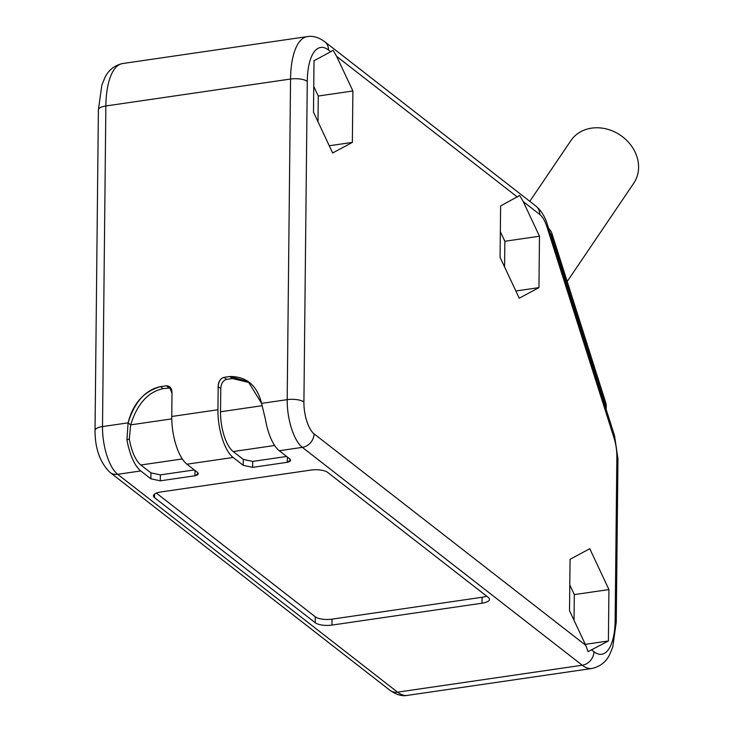 <?xml version="1.0" encoding="UTF-8"?>
<svg xmlns="http://www.w3.org/2000/svg" width="732" height="732" viewBox="0 0 732 732"><rect width="100%" height="100%" fill="white"/><g stroke="black" fill="none" stroke-linecap="round" stroke-linejoin="round"><path stroke-width="1.1" d="M574.034 620.333L574.309 594.613L569.798 584.996M569.523 610.717L585.774 645.331L588.043 651.654L608.402 640.976L608.933 589.562L589.772 548.716L570.063 559.303L569.523 610.717M500.075 257.371L519.235 298.208L538.944 287.63L539.484 236.216L523.243 201.602L519.665 195.471L500.615 205.957L500.075 257.371M330.727 51.752L314.019 60.719L313.488 112.133L332.648 152.979L352.357 142.392L352.897 90.978L336.647 56.364L333.078 50.233L330.727 51.752L328.503 50.023A50.618 19.618 81.7 0 0 307.275 81.389L303.917 401.996A25.309 9.809 81.7 0 0 314.037 433.82L585.774 645.331M539.484 236.216L504.851 241.267L500.34 231.651M538.944 287.63L515.85 290.997M504.586 266.988L504.851 241.267M352.897 90.978L318.264 96.029L313.753 86.413M352.357 142.392L329.263 145.76M317.999 121.75L318.264 96.029M608.402 640.976L585.307 644.343M608.933 589.562L574.309 594.613M286.642 456.466L252.714 461.416L243.28 459.403L233.169 451.543A31.632 12.261 81.7 0 1 220.524 411.768L220.771 388.61L218.173 386.597C218.228 381.82 220.186 378.746 224.038 377.355L229.811 376.513L248.194 381.582L261.599 403.378L265.46 419.546A37.963 14.713 81.7 0 0 279.285 450.738L289.387 458.607L290.448 460.282L287.283 462.304L252.65 467.355L243.216 465.342L233.115 457.473A37.963 14.713 -98.3 0 1 217.935 409.746L218.173 386.597C218.575 381.445 220.524 378.371 224.038 377.355L229.811 376.513C246.492 376.422 257.088 385.371 261.599 403.378L265.46 419.546M328.503 50.023A12.654 10.815 -52.1 0 0 324.733 41.724C318.777 37.369 312.976 35.658 307.33 36.6A63.272 24.522 81.7 0 0 290.549 79.038L287.191 399.645A37.963 14.713 81.7 0 0 302.371 447.371L582.251 665.232L397.567 692.17A12.654 10.815 -52.1 0 1 389.918 690.276C396.369 694.76 402.161 696.471 407.312 695.4A63.272 24.522 -98.3 0 1 397.567 692.17L117.678 474.309A37.963 14.713 -98.3 0 1 102.507 426.582L128.1 422.849L126.947 439.749A37.963 14.713 81.7 0 0 140.764 470.941L150.874 478.81L160.308 480.823L194.941 475.773C198.418 474.931 199.122 473.696 197.045 472.076L186.944 464.207A37.963 14.713 -98.3 0 1 171.764 416.481L172.002 393.331L169.385 386.624L166.32 385.773L160.555 386.615C145.43 389.845 134.615 401.923 128.1 422.849L126.947 439.749A37.963 14.713 81.7 0 0 140.764 470.941L150.874 478.81L160.308 480.823L194.941 475.773L198.107 473.75L197.045 472.076L186.944 464.207A37.963 14.713 -98.3 0 1 171.764 416.481L172.002 393.331C172.047 388.555 170.153 386.038 166.32 385.773L160.555 386.615C143.82 391.391 133.004 403.469 128.1 422.849L130.689 424.871L129.317 439.017A31.632 12.261 81.7 0 0 140.828 465.003L182.305 458.955M220.771 388.61C221.165 383.467 223.114 380.384 226.627 379.377L232.401 378.536L249.466 382.635M170.565 387.905L163.145 388.637C148.02 391.867 137.204 403.945 130.689 424.871L171.773 418.878M315.227 622.74A12.654 4.374 0.6 0 0 331.953 625.091L482.004 603.205A12.654 4.374 0.6 0 0 489.479 599.307A12.654 4.374 0.6 0 0 488.363 597.486L327.698 472.424A12.654 4.374 0.6 0 0 310.972 470.072L160.912 491.959A12.654 4.374 0.6 0 0 153.445 495.857A12.654 4.374 0.6 0 0 154.553 497.678L315.227 622.74L315.291 616.802A12.654 4.374 -179.4 0 0 332.008 619.153L482.068 597.266A12.654 4.374 -179.4 0 0 486.606 596.123M315.291 616.802L156.374 493.103M605.712 407.962A12.654 10.742 -145.9 0 0 605.163 404.65L551.516 235.905A12.654 4.557 -17.6 0 0 552.029 233.755A12.654 12.654 0 0 0 548.588 228.329M551.169 236.427L551.516 235.905A12.654 10.742 -145.9 0 0 549.997 232.739M529.794 201.337L570.896 140.608A37.963 32.217 34.1 0 1 606.334 128.933A37.963 32.217 34.1 0 1 636.968 156.84A37.963 32.217 34.1 0 1 633.775 183.165L567.208 281.5M150.874 478.81L150.938 472.872L140.828 465.003M150.938 472.872L160.372 474.885L194.291 469.935M289.387 458.607C291.464 460.227 290.76 461.462 287.283 462.304L252.65 467.355L243.216 465.342L243.28 459.403M389.918 690.276L110.038 472.424A12.654 10.815 -52.1 0 0 117.678 474.309L140.764 470.941M591.694 649.943L593.917 651.672A50.618 19.618 81.7 0 0 615.145 620.306L616.856 456.951A25.309 9.809 81.7 0 0 613.992 437.791L547.005 227.112A25.309 9.809 81.7 0 0 539.749 214.449L523.243 201.602M517.314 196.99L336.647 56.364M539.749 214.449A12.654 10.815 -52.1 0 0 535.98 206.15L324.733 41.724M307.275 81.389A12.654 4.374 -179.4 0 0 290.549 79.038L105.866 105.975A63.272 24.522 -98.3 0 1 122.647 63.538L307.33 36.6M303.917 401.996A12.654 4.374 -179.4 0 0 287.191 399.645L261.599 403.378M314.037 433.82A12.654 10.815 127.9 0 1 302.371 447.371L279.285 450.738M593.917 651.672A12.654 10.815 127.9 0 1 582.251 665.232A63.272 24.522 81.7 0 0 592.005 668.462C604.586 665.553 608.438 656.86 609.747 654.417L612.785 646.96L616.253 622.127L617.964 458.772L614.514 435.641L547.518 224.962C545.084 216.855 541.241 210.587 535.98 206.15M615.145 620.306A12.654 4.374 0.6 0 1 616.253 622.127M616.856 456.951A12.654 4.374 0.6 0 1 617.964 458.772M613.992 437.791A12.654 4.557 -17.6 0 0 614.514 435.641M547.005 227.112A12.654 4.557 -17.6 0 0 547.518 224.962M171.764 416.481L217.935 409.746M110.038 472.424C100.046 462.642 95.05 448.67 95.032 430.489A12.654 4.374 0.6 0 1 102.507 426.582L105.866 105.975A12.654 4.374 0.6 0 0 98.39 109.873L101.858 85.077L104.859 77.665C106.167 75.085 110.386 66.237 122.647 63.538M229.811 376.513L232.401 378.536M224.038 377.355L226.627 379.377M186.944 464.207L233.115 457.473M126.947 439.749L129.317 439.017M160.555 386.615L163.145 388.637M166.32 385.773L168.918 387.795M154.553 497.678L154.589 494.063M331.953 625.091L332.008 619.153M482.004 603.205L482.068 597.266M220.524 411.768L262.23 405.684M233.169 451.543L274.646 445.486M287.283 462.304L287.337 457.015M252.65 467.355L252.714 461.416M604.815 405.162L605.163 404.65A12.654 4.557 -17.6 0 0 605.684 402.499L552.029 233.755M194.941 475.773L194.996 470.484M160.308 480.823L160.372 474.885M407.312 695.4L592.005 668.462M606.014 408.913A12.654 12.654 0 0 0 605.684 402.499M95.032 430.489L98.39 109.873"/></g></svg>
